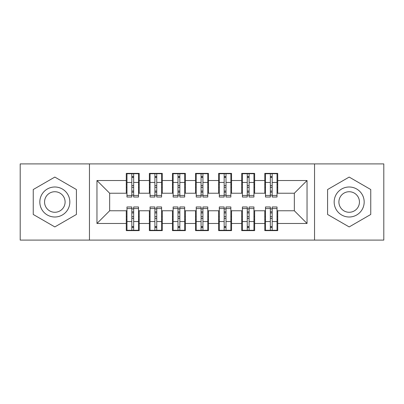 <?xml version="1.0" encoding="UTF-8"?>
<svg xmlns="http://www.w3.org/2000/svg" width="404" height="404" viewBox="0 0 404 404"><rect width="100%" height="100%" fill="white"/><g stroke="black" fill="none" stroke-linecap="round" stroke-linejoin="round"><path stroke-width="0.61" d="M314.544 240.092L383.8 240.092L383.8 163.908L314.544 163.908L314.544 240.092L89.456 240.092L89.456 163.908L20.2 163.908L20.2 240.092L89.456 240.092M272.18 216.66L270.332 216.66L272.18 216.66M249.096 216.66L247.248 216.66L249.096 216.66M226.008 216.66L224.164 216.66L226.008 216.66M201.076 187.34L202.924 187.34L201.076 187.34M202.924 216.66L201.076 216.66L202.924 216.66M177.992 187.34L179.836 187.34L177.992 187.34M179.836 216.66L177.992 216.66L179.836 216.66M154.904 187.34L156.752 187.34L154.904 187.34M156.752 216.66L154.904 216.66L156.752 216.66M314.544 163.908L89.456 163.908M126.972 193.228L109.656 193.228L96.96 180.532L96.96 223.468L126.28 223.468L126.28 230.628L139.208 230.628L139.208 223.468L149.364 223.468L149.364 230.628L162.292 230.628L162.292 223.468L172.452 223.468L172.452 230.628L185.38 230.628L185.38 223.468L195.536 223.468L195.536 230.628L208.464 230.628L208.464 223.468L218.62 223.468L218.62 230.628L231.548 230.628L231.548 223.468L241.708 223.468L241.708 230.628L254.636 230.628L254.636 223.468L264.792 223.468L264.792 230.628L277.72 230.628L277.72 210.772L294.344 210.772L294.344 193.228L277.028 193.228M96.96 180.532L126.28 180.532L126.28 193.228M294.344 193.228L307.04 180.532L277.72 180.532L277.72 173.372L264.792 173.372L264.792 180.532L254.636 180.532L254.636 173.372L241.708 173.372L241.708 180.532L231.548 180.532L231.548 173.372L218.62 173.372L218.62 180.532L208.464 180.532L208.464 173.372L195.536 173.372L195.536 180.532L185.38 180.532L185.38 173.372L172.452 173.372L172.452 180.532L162.292 180.532L162.292 173.372L149.364 173.372L149.364 180.532L139.208 180.532L139.208 173.372L126.28 173.372L126.28 180.532M307.04 180.532L307.04 223.468L277.72 223.468M254.636 223.468L254.636 210.772L265.484 210.772M264.792 223.468L264.792 210.772M277.72 180.532L277.72 193.228M231.548 223.468L231.548 210.772L242.4 210.772M241.708 223.468L241.708 210.772M264.792 180.532L264.792 193.228L253.944 193.228M254.636 180.532L254.636 193.228M208.464 223.468L208.464 210.772L219.316 210.772M218.62 223.468L218.62 210.772M241.708 180.532L241.708 193.228L230.856 193.228M231.548 180.532L231.548 193.228M185.38 223.468L185.38 210.772L196.228 210.772M195.536 223.468L195.536 210.772M218.62 180.532L218.62 193.228L207.772 193.228M208.464 180.532L208.464 193.228M162.292 223.468L162.292 210.772L173.144 210.772M172.452 223.468L172.452 210.772M195.536 180.532L195.536 193.228L184.684 193.228M185.38 180.532L185.38 193.228M139.208 223.468L139.208 210.772L150.056 210.772M149.364 223.468L149.364 210.772M172.452 180.532L172.452 193.228L161.6 193.228M162.292 180.532L162.292 193.228M131.82 187.34L133.668 187.34L131.82 187.34M133.668 216.66L131.82 216.66L133.668 216.66M96.96 223.468L109.656 210.772L126.972 210.772M126.28 223.468L126.28 210.772M149.364 180.532L149.364 193.228L138.516 193.228M139.208 180.532L139.208 193.228M76.412 189.537L54.828 177.073L33.244 189.537L33.244 214.463L54.828 226.927L76.412 214.463L76.412 189.537L76.412 214.463L54.828 226.927L33.244 214.463L33.244 189.537L54.828 177.073L76.412 189.537M327.588 189.537L327.588 214.463L349.172 226.927L370.756 214.463L370.756 189.537L349.172 177.073L327.588 189.537L349.172 177.073L370.756 189.537L370.756 214.463L349.172 226.927L327.588 214.463L327.588 189.537M109.656 193.228L109.656 210.772M265.484 193.228L264.792 193.228M242.4 193.228L241.708 193.228M219.316 193.228L218.62 193.228M196.228 193.228L195.536 193.228M173.144 193.228L172.452 193.228M150.056 193.228L149.364 193.228M138.516 210.772L139.208 210.772M161.6 210.772L162.292 210.772M184.684 210.772L185.38 210.772M207.772 210.772L208.464 210.772M230.856 210.772L231.548 210.772M253.944 210.772L254.636 210.772M277.028 210.772L277.72 210.772M307.04 223.468L294.344 210.772M126.972 173.604L138.516 173.604L126.972 173.604L126.972 197.036L131.82 197.036L131.82 173.695L138.516 173.725L138.516 197.036L133.668 197.036L133.668 173.725M131.82 176.694L133.668 176.694M131.82 195.097L133.668 195.097M133.668 192.198L131.82 192.198M131.82 191.062L133.668 191.062M139.208 184.34L138.516 184.34M139.208 187.34L138.516 187.34M126.972 184.34L126.28 184.34M126.972 187.34L126.28 187.34M138.516 230.396L126.972 230.396L138.516 230.396L138.516 206.964L133.668 206.964L133.668 230.305L126.972 230.275L126.972 206.964L131.82 206.964L131.82 230.275M133.668 227.306L131.82 227.306M133.668 208.903L131.82 208.903M131.82 211.802L133.668 211.802M133.668 212.938L131.82 212.938M126.28 219.66L126.972 219.66M126.28 216.66L126.972 216.66M138.516 219.66L139.208 219.66M138.516 216.66L139.208 216.66M150.056 173.604L161.6 173.604L150.056 173.604L150.056 197.036L154.904 197.036L154.904 173.695L161.6 173.725L161.6 197.036L156.752 197.036L156.752 173.725M154.904 176.694L156.752 176.694M154.904 195.097L156.752 195.097M156.752 192.198L154.904 192.198M154.904 191.062L156.752 191.062M162.292 184.34L161.6 184.34M162.292 187.34L161.6 187.34M150.056 184.34L149.364 184.34M150.056 187.34L149.364 187.34M173.144 173.604L184.684 173.604L173.144 173.604L173.144 197.036L177.992 197.036L177.992 173.695L184.684 173.725L184.684 197.036L179.836 197.036L179.836 173.725M177.992 176.694L179.836 176.694M177.992 195.097L179.836 195.097M179.836 192.198L177.992 192.198M177.992 191.062L179.836 191.062M185.38 184.34L184.684 184.34M185.38 187.34L184.684 187.34M173.144 184.34L172.452 184.34M173.144 187.34L172.452 187.34M196.228 173.604L207.772 173.604L196.228 173.604L196.228 197.036L201.076 197.036L201.076 173.695L207.772 173.725L207.772 197.036L202.924 197.036L202.924 173.725M201.076 176.694L202.924 176.694M201.076 195.097L202.924 195.097M202.924 192.198L201.076 192.198M201.076 191.062L202.924 191.062M208.464 184.34L207.772 184.34M208.464 187.34L207.772 187.34M196.228 184.34L195.536 184.34M196.228 187.34L195.536 187.34M219.316 173.604L230.856 173.604L219.316 173.604L219.316 197.036L224.164 197.036L224.164 173.695L230.856 173.725L230.856 197.036L226.008 197.036L226.008 173.725M224.164 176.694L226.008 176.694M224.164 195.097L226.008 195.097M226.008 192.198L224.164 192.198M224.164 191.062L226.008 191.062M231.548 184.34L230.856 184.34M231.548 187.34L230.856 187.34M219.316 184.34L218.62 184.34M219.316 187.34L218.62 187.34M224.164 187.34L226.008 187.34M161.6 230.396L150.056 230.396L161.6 230.396L161.6 206.964L156.752 206.964L156.752 230.305L150.056 230.275L150.056 206.964L154.904 206.964L154.904 230.275M156.752 227.306L154.904 227.306M156.752 208.903L154.904 208.903M154.904 211.802L156.752 211.802M156.752 212.938L154.904 212.938M149.364 219.66L150.056 219.66M149.364 216.66L150.056 216.66M161.6 219.66L162.292 219.66M161.6 216.66L162.292 216.66M184.684 230.396L173.144 230.396L184.684 230.396L184.684 206.964L179.836 206.964L179.836 230.305L173.144 230.275L173.144 206.964L177.992 206.964L177.992 230.275M179.836 227.306L177.992 227.306M179.836 208.903L177.992 208.903M177.992 211.802L179.836 211.802M179.836 212.938L177.992 212.938M172.452 219.66L173.144 219.66M172.452 216.66L173.144 216.66M184.684 219.66L185.38 219.66M184.684 216.66L185.38 216.66M207.772 230.396L196.228 230.396L207.772 230.396L207.772 206.964L202.924 206.964L202.924 230.305L196.228 230.275L196.228 206.964L201.076 206.964L201.076 230.275M202.924 227.306L201.076 227.306M202.924 208.903L201.076 208.903M201.076 211.802L202.924 211.802M202.924 212.938L201.076 212.938M195.536 219.66L196.228 219.66M195.536 216.66L196.228 216.66M207.772 219.66L208.464 219.66M207.772 216.66L208.464 216.66M230.856 230.396L219.316 230.396L230.856 230.396L230.856 206.964L226.008 206.964L226.008 230.305L219.316 230.275L219.316 206.964L224.164 206.964L224.164 230.275M226.008 227.306L224.164 227.306M226.008 208.903L224.164 208.903M224.164 211.802L226.008 211.802M226.008 212.938L224.164 212.938M218.62 219.66L219.316 219.66M218.62 216.66L219.316 216.66M230.856 219.66L231.548 219.66M230.856 216.66L231.548 216.66M54.828 186.996A15.004 15.004 0 0 0 39.824 202A15.004 15.004 0 0 0 54.828 217.004A15.004 15.004 0 0 0 69.836 202A15.004 15.004 0 0 0 54.828 186.996M54.828 191.728A10.272 10.272 0 0 0 44.556 202A10.272 10.272 0 0 0 54.828 212.272A10.272 10.272 0 0 0 65.1 202A10.272 10.272 0 0 0 54.828 191.728M349.172 186.996A15.004 15.004 0 0 0 334.164 202A15.004 15.004 0 0 0 349.172 217.004A15.004 15.004 0 0 0 364.176 202A15.004 15.004 0 0 0 349.172 186.996M349.172 191.728A10.272 10.272 0 0 0 338.9 202A10.272 10.272 0 0 0 349.172 212.272A10.272 10.272 0 0 0 359.444 202A10.272 10.272 0 0 0 349.172 191.728M242.4 173.604L253.944 173.604L242.4 173.604L242.4 197.036L247.248 197.036L247.248 173.695L253.944 173.725L253.944 197.036L249.096 197.036L249.096 173.725M247.248 176.694L249.096 176.694M247.248 195.097L249.096 195.097M249.096 192.198L247.248 192.198M247.248 191.062L249.096 191.062M254.636 184.34L253.944 184.34M254.636 187.34L253.944 187.34M242.4 184.34L241.708 184.34M242.4 187.34L241.708 187.34M247.248 187.34L249.096 187.34M253.944 230.396L242.4 230.396L253.944 230.396L253.944 206.964L249.096 206.964L249.096 230.305L242.4 230.275L242.4 206.964L247.248 206.964L247.248 230.275M249.096 227.306L247.248 227.306M249.096 208.903L247.248 208.903M247.248 211.802L249.096 211.802M249.096 212.938L247.248 212.938M241.708 219.66L242.4 219.66M241.708 216.66L242.4 216.66M253.944 219.66L254.636 219.66M253.944 216.66L254.636 216.66M265.484 173.604L277.028 173.604L265.484 173.604L265.484 197.036L270.332 197.036L270.332 173.695L277.028 173.725L277.028 197.036L272.18 197.036L272.18 173.725M270.332 176.694L272.18 176.694M270.332 195.097L272.18 195.097M272.18 192.198L270.332 192.198M270.332 191.062L272.18 191.062M277.72 184.34L277.028 184.34M277.72 187.34L277.028 187.34M265.484 184.34L264.792 184.34M265.484 187.34L264.792 187.34M270.332 187.34L272.18 187.34M277.028 230.396L265.484 230.396L277.028 230.396L277.028 206.964L272.18 206.964L272.18 230.305L265.484 230.275L265.484 206.964L270.332 206.964L270.332 230.275M272.18 227.306L270.332 227.306M272.18 208.903L270.332 208.903M270.332 211.802L272.18 211.802M272.18 212.938L270.332 212.938M264.792 219.66L265.484 219.66M264.792 216.66L265.484 216.66M277.028 219.66L277.72 219.66M277.028 216.66L277.72 216.66M126.972 173.725L131.82 173.725M133.668 195.45L138.516 195.45M133.668 182.457L138.516 182.457M126.972 195.45L131.82 195.45M126.972 182.457L131.82 182.457M131.82 185.577L133.668 185.577M131.82 177.3L133.668 177.3M138.516 230.275L133.668 230.275M131.82 208.55L126.972 208.55M131.82 221.543L126.972 221.543M138.516 208.55L133.668 208.55M138.516 221.543L133.668 221.543M133.668 218.423L131.82 218.423M133.668 226.7L131.82 226.7M150.056 173.725L154.904 173.725M156.752 195.45L161.6 195.45M156.752 182.457L161.6 182.457M150.056 195.45L154.904 195.45M150.056 182.457L154.904 182.457M154.904 185.577L156.752 185.577M154.904 177.3L156.752 177.3M173.144 173.725L177.992 173.725M179.836 195.45L184.684 195.45M179.836 182.457L184.684 182.457M173.144 195.45L177.992 195.45M173.144 182.457L177.992 182.457M177.992 185.577L179.836 185.577M177.992 177.3L179.836 177.3M196.228 173.725L201.076 173.725M202.924 195.45L207.772 195.45M202.924 182.457L207.772 182.457M196.228 195.45L201.076 195.45M196.228 182.457L201.076 182.457M201.076 185.577L202.924 185.577M201.076 177.3L202.924 177.3M219.316 173.725L224.164 173.725M226.008 195.45L230.856 195.45M226.008 182.457L230.856 182.457M219.316 195.45L224.164 195.45M219.316 182.457L224.164 182.457M224.164 185.577L226.008 185.577M224.164 177.3L226.008 177.3M161.6 230.275L156.752 230.275M154.904 208.55L150.056 208.55M154.904 221.543L150.056 221.543M161.6 208.55L156.752 208.55M161.6 221.543L156.752 221.543M156.752 218.423L154.904 218.423M156.752 226.7L154.904 226.7M184.684 230.275L179.836 230.275M177.992 208.55L173.144 208.55M177.992 221.543L173.144 221.543M184.684 208.55L179.836 208.55M184.684 221.543L179.836 221.543M179.836 218.423L177.992 218.423M179.836 226.7L177.992 226.7M207.772 230.275L202.924 230.275M201.076 208.55L196.228 208.55M201.076 221.543L196.228 221.543M207.772 208.55L202.924 208.55M207.772 221.543L202.924 221.543M202.924 218.423L201.076 218.423M202.924 226.7L201.076 226.7M230.856 230.275L226.008 230.275M224.164 208.55L219.316 208.55M224.164 221.543L219.316 221.543M230.856 208.55L226.008 208.55M230.856 221.543L226.008 221.543M226.008 218.423L224.164 218.423M226.008 226.7L224.164 226.7M242.4 173.725L247.248 173.725M249.096 195.45L253.944 195.45M249.096 182.457L253.944 182.457M242.4 195.45L247.248 195.45M242.4 182.457L247.248 182.457M247.248 185.577L249.096 185.577M247.248 177.3L249.096 177.3M253.944 230.275L249.096 230.275M247.248 208.55L242.4 208.55M247.248 221.543L242.4 221.543M253.944 208.55L249.096 208.55M253.944 221.543L249.096 221.543M249.096 218.423L247.248 218.423M249.096 226.7L247.248 226.7M265.484 173.725L270.332 173.725M272.18 195.45L277.028 195.45M272.18 182.457L277.028 182.457M265.484 195.45L270.332 195.45M265.484 182.457L270.332 182.457M270.332 185.577L272.18 185.577M270.332 177.3L272.18 177.3M277.028 230.275L272.18 230.275M270.332 208.55L265.484 208.55M270.332 221.543L265.484 221.543M277.028 208.55L272.18 208.55M277.028 221.543L272.18 221.543M272.18 218.423L270.332 218.423M272.18 226.7L270.332 226.7"/></g></svg>
